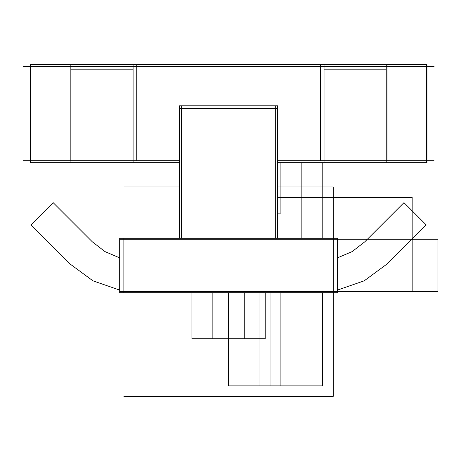 <?xml version="1.0" encoding="UTF-8"?>
<svg xmlns="http://www.w3.org/2000/svg" width="461" height="461" viewBox="0 0 461 461"><rect width="100%" height="100%" fill="white"/><g stroke="black" fill="none" stroke-linecap="round" stroke-linejoin="round"><path stroke-width="0.69" d="M119.681 291.64L437.95 291.64L437.95 239.294L119.681 239.294M123.871 292.689L123.871 238.245M333.257 292.689L333.257 396.333L333.257 292.689L333.257 396.333L123.871 396.333L333.257 396.333L123.871 396.333L333.257 396.333L333.257 186.947L277.562 186.947L333.257 186.947L277.562 186.947L333.257 186.947L333.257 238.245M119.681 292.689L119.681 238.245L337.446 238.245L337.446 292.689L119.681 292.689M275.678 238.245L275.678 105.811M179.565 108.427L277.562 108.427L179.565 108.427M181.45 238.245L181.45 105.811M179.565 238.245L179.565 105.811L277.562 105.811L277.562 238.245M434.078 66.551L23.05 66.551M426.955 64.667L426.955 162.658L386.203 162.658L386.203 64.667L426.955 64.667M386.986 66.551L386.986 160.774L386.986 66.551M426.171 160.774L426.171 66.551M403.519 64.667L426.615 64.667L426.615 162.658L403.519 162.658M53.609 64.667L30.512 64.667L30.512 162.658L53.609 162.658M30.956 160.774L30.956 66.551M70.919 64.667L70.919 162.658L30.172 162.658L30.172 64.667L70.919 64.667M70.135 160.774L70.135 66.551L70.135 160.774M69.098 64.667L133.091 64.667L133.091 162.658L69.098 162.658M136.761 64.765L136.761 69.801M133.091 69.801L70.919 69.801M70.135 69.801L70.135 64.765M133.091 64.667L324.037 64.667L324.037 162.658L277.562 162.658M179.565 162.658L133.091 162.658M136.761 66.551L136.761 160.774L136.761 66.551M320.36 160.774L320.36 66.551L320.36 160.774M324.037 64.667L388.029 64.667M324.037 162.658L388.029 162.658M386.986 64.765L386.986 69.801M386.203 69.801L324.037 69.801M320.36 69.801L320.36 64.765M434.078 160.774L277.562 160.774M179.565 160.774L23.05 160.774M179.565 186.947L123.871 186.947L179.565 186.947M337.446 291.64L437.95 291.64L337.446 291.64L437.95 291.64L337.446 291.64L437.95 291.64L337.446 291.64L437.95 291.64L437.95 239.294L337.446 239.294M437.95 291.64L437.95 239.294L437.95 291.64M191.92 292.689L191.92 338.754L265.208 338.754L265.208 292.689L265.208 338.754L265.208 292.689L265.208 338.754L191.92 338.754L212.861 338.754L212.861 292.689L212.861 338.754L191.92 338.754L191.92 292.689M322.786 238.245L322.786 162.658L322.786 238.245M280.91 162.658L280.91 213.12L277.562 213.12L280.91 213.12L277.562 213.12L280.91 213.12L280.91 162.658M301.851 238.245L301.851 162.658L301.851 238.245M280.91 385.863L280.91 292.689L280.91 385.863L228.564 385.863L280.91 385.863M228.564 292.689L228.564 385.863L259.969 385.863L259.969 292.689L259.969 385.863L228.564 385.863L228.564 292.689M244.267 292.689L244.267 338.754L265.208 338.754L244.267 338.754L244.267 292.689M270.019 292.689L270.019 385.863L322.366 385.863L322.366 292.689L322.366 385.863L270.019 385.863L270.019 292.689M30.956 224.859L70.135 264.044L92.932 280.824L119.681 290.078L92.932 280.824L70.135 264.044L92.932 280.824L119.681 290.078L92.932 280.824L70.135 264.044L30.956 224.859L70.135 264.044L30.956 224.859L53.165 202.65L30.956 224.859M337.446 290.078L364.196 280.824L386.986 264.044L426.171 224.859L403.963 202.65L364.778 241.835L352.141 251.602L337.446 257.866L352.141 251.602L364.778 241.835L352.141 251.602L337.446 257.866L352.141 251.602L364.778 241.835L403.963 202.65L364.778 241.835L403.963 202.65L426.171 224.859L403.963 202.65L426.171 224.859L386.986 264.044L426.171 224.859L386.986 264.044L364.196 280.824L337.446 290.078L364.196 280.824L386.986 264.044L364.196 280.824L337.446 290.078M119.681 257.866L104.987 251.602L92.344 241.835L53.165 202.65L92.344 241.835L53.165 202.65L92.344 241.835L104.987 251.602L119.681 257.866L104.987 251.602L92.344 241.835L104.987 251.602L119.681 257.866M283.976 238.245L283.976 197.417L277.562 197.417L412.163 197.417L277.562 197.417L283.976 197.417L277.562 197.417L283.976 197.417L283.976 238.245M412.163 291.64L412.163 197.417L277.562 197.417L412.163 197.417L412.163 291.64"/></g></svg>

